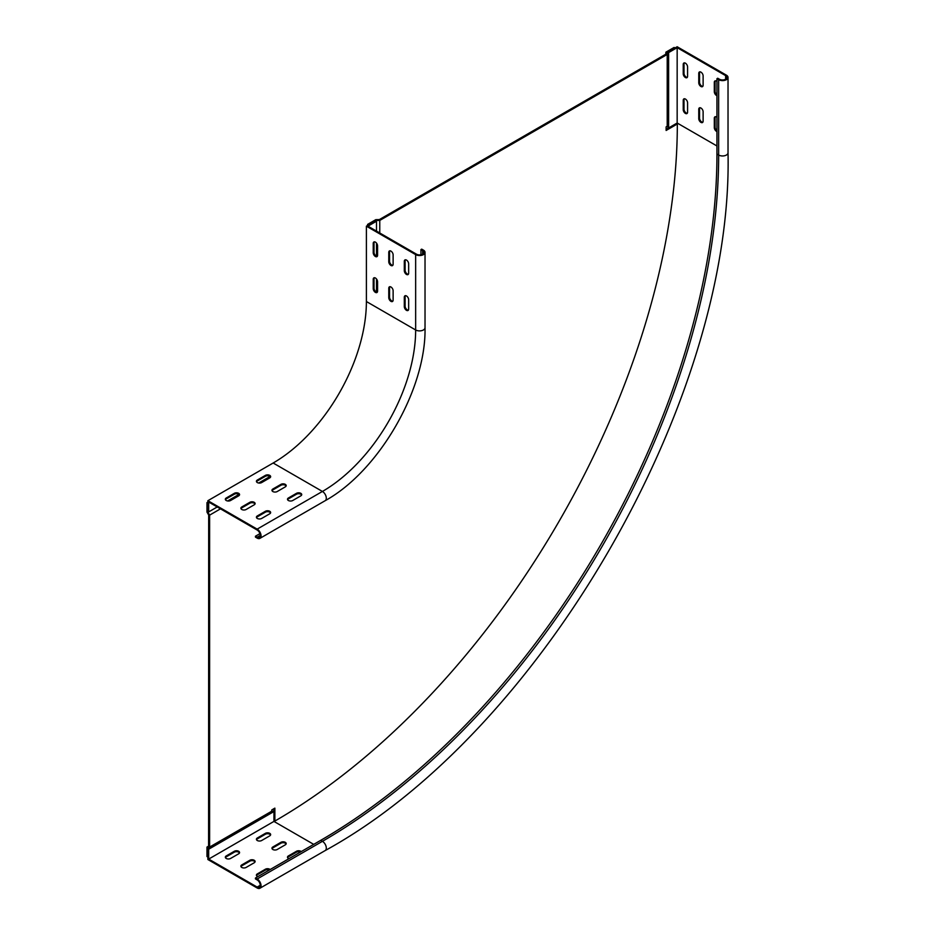 <?xml version="1.0" encoding="UTF-8"?>
<svg xmlns="http://www.w3.org/2000/svg" width="935" height="935" viewBox="0 0 935 935"><rect width="100%" height="100%" fill="white"/><g stroke="black" fill="none" stroke-linecap="round" stroke-linejoin="round"><path stroke-width="1.4" d="M273.943 808.67L273.943 820.521L274.867 821.059A569.146 328.594 120 0 0 677.326 123.993L666.129 130.456L666.129 126.868L667.216 126.237L667.216 54.464L379.762 220.426L379.762 232.99M220.485 508.85L209.615 515.138L209.615 847.063L271.769 811.183L271.769 809.932L274.867 808.132L274.867 821.059M666.129 129.381L676.391 123.455L677.326 123.993M208.587 514.881L209.241 514.507L207.897 512.17L207.897 503.135L206.974 502.598L206.974 512.088L208.68 515.045L208.587 846.14L209.615 847.063M665.895 52.594L667.216 52.594L675.047 47.977L674.112 47.44L665.895 52.173L665.767 54.23L379.341 219.596L375.788 219.667L367.584 224.412L368.519 224.949L376.337 220.426L376.337 221.151M379.026 219.667L379.762 220.426M379.026 220.426L376.337 220.426M367.584 224.412L367.584 225.487M667.216 52.594L667.216 54.464M667.847 123.899L667.216 124.261M209.241 514.507L209.615 515.138M207.897 512.17L208.528 511.819M206.974 502.598L207.897 502.06M208.587 846.14L206.974 847.075L206.974 856.553L207.897 857.091L207.897 848.057L270.051 812.176L270.051 812.889M207.336 846.865L207.991 847.998L209.241 847.274M288.389 500.505A3.074 1.776 0 0 0 292.737 500.505L300.825 495.842A3.074 1.776 0 0 0 301.725 494.592A3.074 1.776 0 0 0 299.819 492.944A3.074 1.776 0 0 0 296.465 493.329L288.389 498.004A3.074 1.776 0 0 0 287.489 499.255A3.074 1.776 0 0 0 288.389 500.505M272.856 491.541A3.074 1.776 0 0 0 277.204 491.541L285.28 486.878A3.074 1.776 0 0 0 286.18 485.616A3.074 1.776 0 0 0 284.287 483.979A3.074 1.776 0 0 0 280.932 484.365L272.856 489.028A3.074 1.776 0 0 0 271.956 490.279A3.074 1.776 0 0 0 272.856 491.541M257.312 482.565A3.074 1.776 0 0 0 261.66 482.565L269.748 477.902A3.074 1.776 0 0 0 270.647 476.651A3.074 1.776 0 0 0 268.742 475.003A3.074 1.776 0 0 0 265.388 475.389L257.312 480.052A3.074 1.776 0 0 0 256.412 481.315A3.074 1.776 0 0 0 257.312 482.565M257.312 518.457A3.074 1.776 0 0 0 261.66 518.457L269.748 513.783A3.074 1.776 0 0 0 270.647 512.532A3.074 1.776 0 0 0 268.742 510.896A3.074 1.776 0 0 0 265.388 511.281L257.312 515.945A3.074 1.776 0 0 0 256.412 517.195A3.074 1.776 0 0 0 257.312 518.457M241.779 509.481A3.074 1.776 0 0 0 246.127 509.481L254.203 504.818A3.074 1.776 0 0 0 255.103 503.556A3.074 1.776 0 0 0 253.21 501.92A3.074 1.776 0 0 0 249.855 502.305L241.779 506.969A3.074 1.776 0 0 0 240.879 508.231A3.074 1.776 0 0 0 241.779 509.481M226.235 500.505A3.074 1.776 0 0 0 230.583 500.505L238.67 495.842A3.074 1.776 0 0 0 239.57 494.592A3.074 1.776 0 0 0 237.665 492.944A3.074 1.776 0 0 0 234.311 493.329L226.235 498.004A3.074 1.776 0 0 0 225.335 499.255A3.074 1.776 0 0 0 226.235 500.505M375.402 292.375A3.074 1.776 -120 0 0 376.945 292.526A3.074 1.776 -120 0 0 377.576 291.124L377.576 281.797A3.074 1.776 -120 0 0 376.244 278.7A3.074 1.776 -120 0 0 373.871 277.87A3.074 1.776 -120 0 0 373.229 279.284L373.229 288.611A3.074 1.776 -120 0 0 375.402 292.375M377.284 292.223A3.074 1.776 60 0 1 376.186 291.93A3.074 1.776 60 0 1 374.012 288.167L374.012 278.829A3.074 1.776 60 0 1 374.304 277.73M390.947 301.35A3.074 1.776 -120 0 0 392.478 301.502A3.074 1.776 -120 0 0 393.121 300.1L393.121 290.762A3.074 1.776 -120 0 0 391.777 287.664A3.074 1.776 -120 0 0 389.404 286.846A3.074 1.776 -120 0 0 388.773 288.249L388.773 297.587A3.074 1.776 -120 0 0 390.947 301.35M392.817 301.187A3.074 1.776 60 0 1 391.718 300.906A3.074 1.776 60 0 1 389.544 297.131L389.544 287.805A3.074 1.776 60 0 1 389.848 286.706M406.48 310.326A3.074 1.776 -120 0 0 408.022 310.478A3.074 1.776 -120 0 0 408.653 309.064L408.653 299.738A3.074 1.776 -120 0 0 407.321 296.64A3.074 1.776 -120 0 0 404.949 295.811A3.074 1.776 -120 0 0 404.306 297.225L404.306 306.551A3.074 1.776 -120 0 0 406.48 310.326M408.361 310.163A3.074 1.776 60 0 1 407.263 309.871A3.074 1.776 60 0 1 405.089 306.107L405.089 296.781A3.074 1.776 60 0 1 405.381 295.682M375.402 256.494A3.074 1.776 -120 0 0 376.945 256.646A3.074 1.776 -120 0 0 377.576 255.243L377.576 245.905A3.074 1.776 -120 0 0 376.244 242.808A3.074 1.776 -120 0 0 373.871 241.99A3.074 1.776 -120 0 0 373.229 243.392L373.229 252.731A3.074 1.776 -120 0 0 375.402 256.494M377.284 256.342A3.074 1.776 60 0 1 376.186 256.05A3.074 1.776 60 0 1 374.012 252.275L374.012 242.948A3.074 1.776 60 0 1 374.304 241.849M390.947 265.47A3.074 1.776 -120 0 0 392.478 265.622A3.074 1.776 -120 0 0 393.121 264.208L393.121 254.881A3.074 1.776 -120 0 0 391.777 251.784A3.074 1.776 -120 0 0 389.404 250.954A3.074 1.776 -120 0 0 388.773 252.368L388.773 261.695A3.074 1.776 -120 0 0 390.947 265.47M392.817 265.306A3.074 1.776 60 0 1 391.718 265.014A3.074 1.776 60 0 1 389.544 261.251L389.544 251.924A3.074 1.776 60 0 1 389.848 250.825M406.48 274.434A3.074 1.776 -120 0 0 408.022 274.586A3.074 1.776 -120 0 0 408.653 273.184L408.653 263.845A3.074 1.776 -120 0 0 407.321 260.76A3.074 1.776 -120 0 0 404.949 259.93A3.074 1.776 -120 0 0 404.306 261.344L404.306 270.671A3.074 1.776 -120 0 0 406.48 274.434M408.361 274.282A3.074 1.776 60 0 1 407.263 273.99A3.074 1.776 60 0 1 405.089 270.215L405.089 260.888A3.074 1.776 60 0 1 405.381 259.79M301.619 495.036A3.074 1.776 0 0 0 299.457 493.774A3.074 1.776 0 0 0 296.465 494.229L288.389 498.893A3.074 1.776 0 0 0 287.594 499.699M286.087 486.071A3.074 1.776 0 0 0 283.913 484.798A3.074 1.776 0 0 0 280.932 485.265L272.856 489.928A3.074 1.776 0 0 0 272.05 490.735M270.542 477.095A3.074 1.776 0 0 0 268.38 475.833A3.074 1.776 0 0 0 265.388 476.289L257.312 480.952A3.074 1.776 0 0 0 256.517 481.759M270.542 512.976A3.074 1.776 0 0 0 268.38 511.714A3.074 1.776 0 0 0 265.388 512.17L257.312 516.833A3.074 1.776 0 0 0 256.517 517.651M255.01 504.012A3.074 1.776 0 0 0 252.836 502.75A3.074 1.776 0 0 0 249.855 503.205L241.779 507.869A3.074 1.776 0 0 0 240.973 508.675M239.465 495.036A3.074 1.776 0 0 0 237.303 493.774A3.074 1.776 0 0 0 234.311 494.229L226.235 498.893A3.074 1.776 0 0 0 225.44 499.699M257.16 530.028L208.68 502.037L208.68 511.901L207.897 511.457L207.897 500.692L273.16 463.012L322.423 491.448A5.493 3.167 60 0 1 326.011 496.286A5.493 3.167 60 0 1 325.17 500.692L259.907 538.373A5.493 3.167 60 0 1 257.16 538.104L255.454 537.111L255.454 536.211L257.16 537.204A4.394 2.536 -120 0 0 259.357 537.426A4.394 2.536 -120 0 0 260.023 533.897A4.394 2.536 -120 0 0 257.16 530.028M259.942 533.628L255.454 536.211M207.897 500.692L257.16 529.128A5.493 3.167 60 0 1 260.748 533.967A5.493 3.167 60 0 1 259.907 538.373M270.028 476.476L258.691 483.033M238.951 494.428L227.614 500.973M217.224 506.969L208.68 511.901M376.489 231.109L376.489 221.233L375.718 220.789L366.391 226.177L366.391 301.526A131.847 76.121 -60 0 1 273.16 463.012M376.489 292.082L376.489 278.992M376.489 256.202L376.489 243.1M420.937 254.776L420.937 249.587L422.643 250.568A4.394 2.536 180 0 1 423.929 252.368A4.394 2.536 180 0 1 421.217 254.717A4.394 2.536 180 0 1 416.426 254.156L367.946 226.177L376.489 221.233M366.391 226.177L415.654 254.612A5.493 3.167 0 0 0 421.638 255.302A5.493 3.167 0 0 0 425.028 252.368A5.493 3.167 0 0 0 423.426 250.124L421.708 249.142L420.937 249.587M255.01 861.965A3.074 1.776 0 0 0 254.203 861.158A3.074 1.776 0 0 0 249.855 861.158L241.779 865.822A3.074 1.776 0 0 0 240.973 866.628M254.203 862.771A3.074 1.776 0 0 0 255.103 861.509A3.074 1.776 0 0 0 254.203 860.258A3.074 1.776 0 0 0 249.855 860.258L241.779 864.922A3.074 1.776 0 0 0 240.879 866.172A3.074 1.776 0 0 0 242.773 867.82A3.074 1.776 0 0 0 246.127 867.435L254.203 862.771M270.157 869.527A3.074 1.776 0 0 0 269.748 869.223A3.074 1.776 0 0 0 265.388 869.223L257.312 873.898A3.074 1.776 0 0 0 256.412 875.148A3.074 1.776 0 0 0 257.826 876.644M301.234 851.586A3.074 1.776 0 0 0 300.825 851.282A3.074 1.776 0 0 0 296.465 851.282L288.389 855.946A3.074 1.776 0 0 0 287.489 857.208A3.074 1.776 0 0 0 288.903 858.704M286.087 844.024A3.074 1.776 0 0 0 285.28 843.206A3.074 1.776 0 0 0 280.932 843.206L272.856 847.881A3.074 1.776 0 0 0 272.05 848.688M285.28 844.831A3.074 1.776 0 0 0 286.18 843.569A3.074 1.776 0 0 0 285.28 842.318A3.074 1.776 0 0 0 280.932 842.318L272.856 846.981A3.074 1.776 0 0 0 271.956 848.232A3.074 1.776 0 0 0 273.85 849.88A3.074 1.776 0 0 0 277.204 849.494L285.28 844.831M270.542 835.048A3.074 1.776 0 0 0 269.748 834.242A3.074 1.776 0 0 0 265.388 834.242L257.312 838.905A3.074 1.776 0 0 0 256.517 839.712M269.748 835.855A3.074 1.776 0 0 0 270.647 834.604A3.074 1.776 0 0 0 269.748 833.342A3.074 1.776 0 0 0 265.388 833.342L257.312 838.005A3.074 1.776 0 0 0 256.412 839.268A3.074 1.776 0 0 0 258.317 840.904A3.074 1.776 0 0 0 261.66 840.518L269.748 835.855M239.465 852.989A3.074 1.776 0 0 0 238.67 852.182A3.074 1.776 0 0 0 234.311 852.182L226.235 856.846A3.074 1.776 0 0 0 225.44 857.652M238.67 853.795A3.074 1.776 0 0 0 239.57 852.545A3.074 1.776 0 0 0 238.67 851.282A3.074 1.776 0 0 0 234.311 851.282L226.235 855.946A3.074 1.776 0 0 0 225.335 857.208A3.074 1.776 0 0 0 227.24 858.844A3.074 1.776 0 0 0 230.583 858.459L238.67 853.795M700.934 72.135A3.074 1.776 60 0 1 703.12 75.91L703.12 85.237A3.074 1.776 60 0 1 702.477 86.639A3.074 1.776 60 0 1 700.105 85.821A3.074 1.776 60 0 1 698.761 82.724L698.761 73.397A3.074 1.776 60 0 1 699.403 71.983A3.074 1.776 60 0 1 700.934 72.135M716.946 95.674A3.074 1.776 60 0 1 714.305 91.7L714.305 82.362A3.074 1.776 60 0 1 714.936 80.959A3.074 1.776 60 0 1 716.479 81.111A3.074 1.776 60 0 1 716.946 81.439M716.946 131.554A3.074 1.776 60 0 1 714.305 127.581L714.305 118.254A3.074 1.776 60 0 1 714.936 116.84A3.074 1.776 60 0 1 716.479 116.992A3.074 1.776 60 0 1 716.946 117.319M700.934 108.028A3.074 1.776 60 0 1 703.12 111.791L703.12 121.118A3.074 1.776 60 0 1 702.477 122.532A3.074 1.776 60 0 1 700.105 121.702A3.074 1.776 60 0 1 698.761 118.605L698.761 109.278A3.074 1.776 60 0 1 699.403 107.876A3.074 1.776 60 0 1 700.934 108.028M685.402 99.052A3.074 1.776 60 0 1 687.576 102.815L687.576 112.153A3.074 1.776 60 0 1 686.944 113.556A3.074 1.776 60 0 1 684.572 112.738A3.074 1.776 60 0 1 683.228 109.64L683.228 100.314A3.074 1.776 60 0 1 683.859 98.9A3.074 1.776 60 0 1 685.402 99.052M685.402 63.171A3.074 1.776 60 0 1 687.576 66.934L687.576 76.261A3.074 1.776 60 0 1 686.944 77.675A3.074 1.776 60 0 1 684.572 76.845A3.074 1.776 60 0 1 683.228 73.748L683.228 64.421A3.074 1.776 60 0 1 683.859 63.019A3.074 1.776 60 0 1 685.402 63.171M269.409 869.959A3.074 1.776 0 0 0 265.388 870.123L257.312 874.786A3.074 1.776 0 0 0 256.517 875.592M667.835 128.387A558.16 322.259 -60 0 0 667.847 127.487L667.847 52.138L668.619 52.582L677.162 47.65L725.642 75.641A4.394 2.536 180 0 1 726.927 77.43A4.394 2.536 180 0 1 724.216 79.779A4.394 2.536 180 0 1 719.436 79.23L717.718 78.236L716.946 78.692L716.946 154.041A560.357 323.522 -60 0 1 320.705 840.343L255.454 878.023L257.16 879.005A5.493 3.167 60 0 1 260.748 883.844A5.493 3.167 60 0 1 259.907 888.25A5.493 3.167 60 0 1 257.16 887.981L207.897 859.534L207.897 848.77L208.68 849.225L208.68 859.09L273.943 821.409L313.716 844.375M300.486 852.019A3.074 1.776 0 0 0 296.465 852.182L288.389 856.846A3.074 1.776 0 0 0 287.594 857.652M208.68 859.09L257.16 887.081A4.394 2.536 -120 0 0 259.357 887.303A4.394 2.536 -120 0 0 260.023 883.774A4.394 2.536 -120 0 0 257.16 879.905L255.454 878.912L255.454 878.023M273.943 810.645A558.16 322.259 -60 0 1 273.16 811.101L207.897 848.77M273.16 811.101L273.943 811.545L208.68 849.225M677.162 47.65L677.162 123.011A570.245 329.237 -60 0 1 677.162 123.899M274.715 820.965A570.245 329.237 -60 0 1 273.943 821.409M667.847 127.487L668.619 127.943L668.619 52.582M716.946 78.692L718.653 79.674A5.493 3.167 0 0 0 724.637 80.363A5.493 3.167 0 0 0 728.026 77.43A5.493 3.167 0 0 0 726.425 75.186L677.162 46.75L667.847 52.138M702.816 86.336A3.074 1.776 60 0 1 700.631 85.085A3.074 1.776 60 0 1 699.544 82.28L699.544 72.942A3.074 1.776 60 0 1 699.836 71.843M716.946 94.809A3.074 1.776 60 0 1 715.076 91.244L715.076 81.918A3.074 1.776 60 0 1 715.38 80.819M716.946 130.69A3.074 1.776 60 0 1 715.076 127.137L715.076 117.798A3.074 1.776 60 0 1 715.38 116.7M702.816 122.216A3.074 1.776 60 0 1 700.631 120.977A3.074 1.776 60 0 1 699.544 118.161L699.544 108.834A3.074 1.776 60 0 1 699.836 107.735M687.272 113.252A3.074 1.776 60 0 1 685.098 112.001A3.074 1.776 60 0 1 683.999 109.185L683.999 99.858A3.074 1.776 60 0 1 684.303 98.759M687.272 77.36A3.074 1.776 60 0 1 685.098 76.121A3.074 1.776 60 0 1 683.999 73.304L683.999 63.977A3.074 1.776 60 0 1 684.303 62.879M376.524 219.667L376.524 220.426M665.895 54.043L667.216 54.043M207.336 512.707L207.991 512.333M260.269 535.404L257.16 537.204M366.391 301.526L415.654 329.973A131.847 76.121 -60 0 1 322.423 491.448L257.16 529.128M415.654 254.612L415.654 329.973A5.493 3.167 0 0 0 421.638 330.651A5.493 3.167 0 0 0 425.028 327.729C426.267 389.053 378.897 471.1 325.17 500.692M422.643 254.156L422.643 250.568M405.089 260.888L404.306 261.344M405.089 270.215L404.306 270.671M389.544 251.924L388.773 252.368M389.544 261.251L388.773 261.695M374.012 242.948L373.229 243.392M374.012 252.275L373.229 252.731M405.089 296.781L404.306 297.225M405.089 306.107L404.306 306.551M389.544 287.805L388.773 288.249M389.544 297.131L388.773 297.587M374.012 278.829L373.229 279.284M374.012 288.167L373.229 288.611M226.235 498.893L226.235 498.004M234.311 494.229L234.311 493.329M241.779 507.869L241.779 506.969M249.855 503.205L249.855 502.305M257.312 516.833L257.312 515.945M265.388 512.17L265.388 511.281M257.312 480.952L257.312 480.052M265.388 476.289L265.388 475.389M272.856 489.928L272.856 489.028M280.932 485.265L280.932 484.365M288.389 498.893L288.389 498.004M296.465 494.229L296.465 493.329M260.269 885.281L257.16 887.081M320.705 840.343L322.423 841.325A5.493 3.167 60 0 1 326.011 846.175A5.493 3.167 60 0 1 325.17 850.569L259.907 888.25M716.946 154.041L718.653 155.035A560.357 323.522 -60 0 1 322.423 841.325L257.16 879.005M718.653 79.674L718.653 155.035A5.493 3.167 0 0 0 724.637 155.724A5.493 3.167 0 0 0 728.026 152.791C733.437 398.661 540.804 732.327 325.17 850.569M677.162 123.011L716.946 145.977M725.642 79.23L725.642 75.641M683.228 64.421L683.999 63.977M683.228 73.748L683.999 73.304M683.228 100.314L683.999 99.858M683.228 109.64L683.999 109.185M698.761 109.278L699.544 108.834M698.761 118.605L699.544 118.161M714.305 118.254L715.076 117.798M714.305 127.581L715.076 127.137M714.305 82.362L715.076 81.918M714.305 91.7L715.076 91.244M698.761 73.397L699.544 72.942M698.761 82.724L699.544 82.28M226.235 855.946L226.235 856.846M234.311 851.282L234.311 852.182M257.312 838.005L257.312 838.905M265.388 833.342L265.388 834.242M272.856 846.981L272.856 847.881M280.932 842.318L280.932 843.206M288.389 855.946L288.389 856.846M296.465 851.282L296.465 852.182M257.312 873.898L257.312 874.786M265.388 869.223L265.388 870.123M241.779 864.922L241.779 865.822M249.855 860.258L249.855 861.158M425.028 327.729L425.028 252.368M728.026 152.791L728.026 77.43"/></g></svg>
